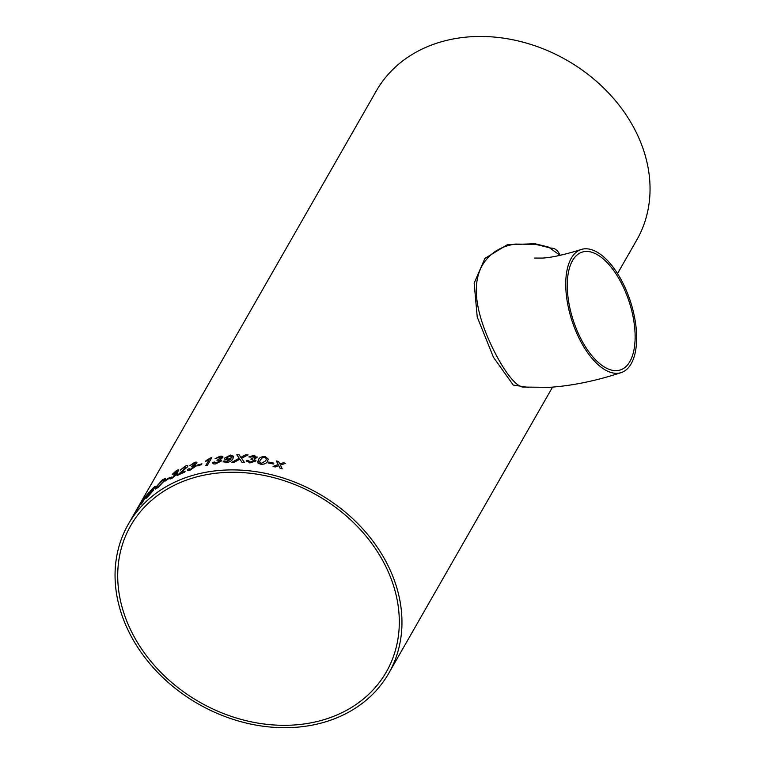 <?xml version="1.0" encoding="UTF-8"?>
<svg xmlns="http://www.w3.org/2000/svg" width="766" height="766" viewBox="0 0 766 766"><rect width="100%" height="100%" fill="white"/><g stroke="black" fill="none" stroke-linecap="round" stroke-linejoin="round"><path stroke-width="1.15" d="M528.425 387.405L513.258 385.059L493.486 357.368L477.228 317.028L474.164 283.123L484.907 258.401L507.245 244.775L534.879 243.703L548.513 247.054L560.061 255.346C557.993 250.405 554.957 247.993 550.917 248.107L535.97 244.421L515.566 244.057C500.524 246.173 489.359 253.393 482.082 265.697C472.976 282.3 474.652 305.672 487.109 335.805C499.394 365.095 515.48 388.142 524.001 387.079L524.03 387.079M571.235 258.314A64.717 30.784 72 0 0 576.568 332.827A64.717 30.784 72 0 0 621.188 372.602A64.717 30.784 72 0 0 630.475 301.545A64.717 30.784 72 0 0 581.202 249.505A64.717 30.784 72 0 0 571.235 258.314M572.528 260.584A61.941 29.462 72 0 0 568.362 272.639A61.941 29.462 72 0 0 581.672 340.248A61.941 29.462 72 0 0 620.336 369.959A61.941 29.462 72 0 0 629.221 301.948A61.941 29.462 72 0 0 582.064 252.148A61.941 29.462 72 0 0 572.528 260.584M617.54 273.567L636.814 239.902A150.05 121.172 -150.2 0 0 566.783 60.198A150.05 121.172 -150.2 0 0 376.365 90.838L128.286 524.27A150.05 121.172 -150.2 0 0 160.812 675.583A150.05 121.172 -150.2 0 0 327.972 721.084A150.05 121.172 -150.2 0 0 388.735 673.333A150.05 121.172 -150.2 0 0 318.704 493.639A150.05 121.172 -150.2 0 0 128.286 524.27M280.069 468.218L278.786 465.671L275.176 466.973A150.05 121.172 29.8 0 0 273.012 466.465L278.221 464.55L276.363 460.96A150.05 121.172 29.8 0 1 278.537 461.467L279.82 463.976L283.42 462.721A150.05 121.172 29.8 0 1 285.574 463.325L280.385 465.106L282.223 468.821A150.05 121.172 29.8 0 0 280.069 468.218M268.119 462.942L268.617 462.07A150.05 121.172 29.8 0 1 273.883 463.143L273.385 464.024A150.05 121.172 29.8 0 0 268.119 462.942M258.448 459.791C259.214 457.608 261.465 456.536 265.189 456.574L268.244 459.093L267.525 461.17C266.75 463.344 264.509 464.378 260.785 464.263L258.037 463.076L258.448 459.82C259.214 457.637 261.465 456.565 265.189 456.603L268.244 459.102M248.471 460.529L250.338 462.09L253.986 460.835L252.148 459.179L250.913 459.188L251.602 458.327L255.174 457.426L253.642 456.153L250.597 457.139L248.854 456.929L254.082 455.272L257.003 457.58L254.207 458.891L255.796 461.036L249.773 462.961L246.614 460.519L248.471 460.529L248.452 461.027M246.614 460.548L246.508 461.218L246.614 460.548L248.471 460.558L250.338 462.118L254.12 460.318M255.174 457.426L251.602 458.355L250.922 459.217M257.156 456.976L257.003 457.58L254.092 455.301L248.854 456.957M255.997 460.28L255.796 461.036M240.179 459.648L239.863 459.188L234.128 462.338A150.05 121.172 29.8 0 0 231.744 462.396L239.212 458.231L236.79 454.784A150.05 121.172 29.8 0 1 239.145 454.736L240.792 457.379L245.647 454.793A150.05 121.172 29.8 0 1 248.069 454.889L241.587 458.269L244.44 462.511A150.05 121.172 29.8 0 0 242.056 462.405L240.179 459.648M236.809 454.812A150.012 121.152 29.8 0 1 239.155 454.765L240.792 457.379L245.647 454.793A150.012 121.152 29.8 0 1 248.012 454.908M225.022 460.902L226.468 461.908L230.978 459.073L227.358 460.069L224.639 459.14L224.888 457.963L230.509 455.09L233.668 456.316L233.027 458.48C232.146 460.672 229.762 462.118 225.874 462.788L223.212 461.161L225.022 460.902L224.993 461.419M223.155 461.965L223.212 461.161L225.032 460.931L226.468 461.936L231.073 458.891M214.585 462.003L216.309 462.98L219.823 461.122L218.119 460.04L216.95 460.309L221.048 457.867L219.622 457.063L215.064 458.757L220.072 456.191C222.293 455.942 223.203 456.421 222.791 457.628L220.091 459.361L221.556 460.921L215.753 463.87C213.398 464.148 212.421 463.66 212.833 462.386L214.585 462.003L214.604 462.616M219.823 461.122L219.947 460.49L216.318 463.009L214.595 462.032L212.843 462.415L212.766 463.239L212.843 462.415M216.96 460.337L221.135 457.407M222.916 456.852L222.791 457.628L220.081 456.22L215.074 458.786M221.738 460.031L221.556 460.921L220.091 459.361M210.707 457.867L206.044 460.577L205.527 461.477L209.156 459.667L205.776 465.584A150.05 121.172 29.8 0 1 207.442 465.221L211.789 457.637A150.05 121.172 29.8 0 0 210.707 457.867L210.727 457.896A150.012 121.152 29.8 0 1 211.77 457.675M196.747 466.044L197.245 465.163A150.05 121.172 29.8 0 1 201.937 463.823L201.439 464.703A150.05 121.172 29.8 0 0 196.747 466.044M189.116 468.725L190.619 469.252L193.903 466.906L192.41 466.283L191.337 466.753L195.177 463.775L193.932 463.344L189.729 465.757L194.382 462.482C196.412 461.821 197.216 462.07 196.785 463.219L194.238 465.288L195.493 466.398L190.054 470.142C187.919 470.86 187.076 470.621 187.517 469.414L189.116 468.725L189.135 469.338M187.459 470.276L187.536 469.443L189.135 468.744L190.629 469.271L194.018 466.255M195.196 463.803L191.356 466.772M196.9 462.415L196.785 463.219M195.665 465.479L195.493 466.398M187.45 470.267L187.536 469.443M185.219 471.157L184.663 472.134A150.05 121.172 29.8 0 0 177.061 475.562L186.157 467.375L184.702 467.059L180.326 470.046L185.238 466.168C187.383 465.249 188.187 465.431 187.66 466.705L179.503 473.685A150.05 121.172 29.8 0 1 185.219 471.157M187.814 465.814L187.66 466.705M171.46 477.094L172.723 477.295L175.778 474.604L173.537 474.92L177.118 471.569L176.056 471.396L172.226 474.326L176.506 470.554C178.334 469.587 179.014 469.673 178.564 470.784L176.18 473.091L177.214 473.867L172.178 478.195C170.263 479.229 169.545 479.171 170.023 478.013L171.46 477.094L171.431 477.658M169.928 478.827L171.479 477.122L172.743 477.323L175.912 473.991M177.138 471.597L173.556 474.949M178.698 469.998L178.564 470.784C179.033 469.692 178.354 469.615 176.534 470.573L172.245 474.355M177.406 472.976L177.214 473.867L176.199 473.12M169.918 478.817L170.042 478.032M165.035 481.086L165.533 480.205A150.05 121.172 29.8 0 1 169.41 477.697L168.903 478.568A150.05 121.172 29.8 0 0 165.035 481.086M155.642 487.521L162.402 479.822L165.351 478.463L164.872 480.263L157.949 487.616L155.163 489.129L155.642 487.521L162.43 479.851L165.36 478.472M155.23 486.946L152.961 489.819L153.602 490.077L149.111 495.324A150.05 121.172 29.8 0 0 145.942 498.589L150.289 490.996A150.05 121.172 29.8 0 1 153.439 487.741C155.153 486.065 155.747 485.797 155.23 486.946L155.441 486.228M149.14 492.251L148.642 493.132A150.05 121.172 29.8 0 0 146.114 496.052L142.275 502.764A150.05 121.172 29.8 0 0 141.203 504.085L145.042 497.373A150.05 121.172 29.8 0 0 142.696 500.418L143.204 499.547A150.05 121.172 29.8 0 1 149.14 492.251M136.511 510.051A150.05 121.172 29.8 0 0 135.601 511.525L133.657 514.924A150.05 121.172 29.8 0 0 132.805 516.38L137.143 508.796A150.05 121.172 29.8 0 1 139.862 504.363L140.944 503.09L138.349 507.829A150.05 121.172 29.8 0 0 137.229 509.409L136.511 510.051A150.012 121.152 29.8 0 1 137.832 507.944L139.422 505.206M141.317 502.314L140.944 503.09M326.689 718.814A147.264 118.931 -150.2 0 0 386.323 671.954A147.264 118.931 -150.2 0 0 317.584 495.583A147.264 118.931 -150.2 0 0 130.699 525.648A147.264 118.931 -150.2 0 0 162.622 674.157A147.264 118.931 -150.2 0 0 326.689 718.814M138.387 506.757A150.012 121.152 29.8 0 1 139.891 504.382L140.973 503.109M135.888 511.056L136.109 510.644A150.05 121.172 29.8 0 1 137.803 507.925L137.832 507.944M136.109 510.644L137.497 508.212A150.05 121.172 29.8 0 1 139.393 505.187L137.803 507.925M139.393 505.187L139.967 504.497M142.869 500.198L143.204 499.547M143.223 499.566A150.012 121.152 29.8 0 1 149.064 492.394M141.337 503.913L145.071 497.393M146.038 498.475L150.308 491.016A150.012 121.152 29.8 0 1 153.468 487.77L153.439 487.741M153.468 487.77C155.172 486.084 155.776 485.826 155.259 486.975M151.39 491.207L154.119 487.722L151.371 491.188A150.012 121.152 29.8 0 0 149.648 492.988L149.619 492.969A150.05 121.172 29.8 0 1 151.371 491.188M149.648 494.453L152.53 490.69L149.629 494.434A150.05 121.172 29.8 0 0 147.618 496.473L147.637 496.492A150.012 121.152 29.8 0 1 149.648 494.453L149.629 494.434M152.377 491.245L150.988 491.944A150.05 121.172 29.8 0 0 149.121 493.84L147.618 496.473M153.947 488.229L152.568 488.986A150.05 121.172 29.8 0 0 150.959 490.633L149.619 492.969M155.172 489.139L155.67 487.549M158.466 486.764L163.474 481.287L163.895 479.775L163.455 481.259L158.438 486.745L156.503 487.75L158.438 486.745M156.523 487.77L156.944 486.41L161.913 480.694L163.895 479.775M165.092 481.048L165.533 480.205M165.552 480.234A150.012 121.152 29.8 0 1 169.372 477.754M175.797 474.623L175.921 474.01M177.08 475.59L186.157 467.375M180.345 470.075L185.257 466.188C187.392 465.278 188.206 465.45 187.67 466.724M179.503 473.685L179.522 473.704A150.012 121.152 29.8 0 1 185.2 471.205M193.922 466.934L194.037 466.283M189.748 465.776L194.401 462.511C196.431 461.85 197.226 462.099 196.805 463.248M194.238 465.288L195.502 466.417M196.785 466.034L197.245 465.163M197.264 465.192A150.012 121.152 29.8 0 1 201.918 463.861M205.805 465.575L209.156 459.667M205.566 461.458L210.727 457.896M224.639 459.15L224.898 457.982L230.518 455.119L233.668 456.335M223.155 461.984L223.222 461.189M231.926 457.446L232.098 456.603L231.916 457.417L228.392 459.16L231.926 457.446L230.279 455.942L226.602 457.848L228.392 459.16L226.612 457.877M226.458 458.566L226.602 457.848M244.45 462.54L241.587 458.269M240.486 456.68L240.792 457.407M231.744 462.425L239.212 458.231M253.986 460.835L254.13 460.347M254.207 458.891L255.796 461.065M257.721 462.09L258.448 459.82M259.53 462.061L261.292 463.411L265.716 460.883L266.434 458.853L265.716 460.854L261.292 463.382L259.53 462.061L260.258 460.031L262.479 457.695L264.663 457.446L266.434 458.853M268.129 462.951L268.617 462.07A150.012 121.152 29.8 0 1 273.874 463.171M282.223 468.849L280.385 465.106M276.382 460.988A150.012 121.152 29.8 0 1 278.527 461.496L279.82 464.005L283.42 462.721M283.41 462.75A150.012 121.152 29.8 0 1 285.526 463.334M273.002 466.494L278.221 464.55M621.188 372.602C595.977 380.903 572.068 385.805 549.461 387.337L524.001 387.079M581.202 249.505C564.705 254.676 551.836 257.539 542.577 258.075L534.716 258.065M388.735 673.333L552.554 387.127"/></g></svg>
